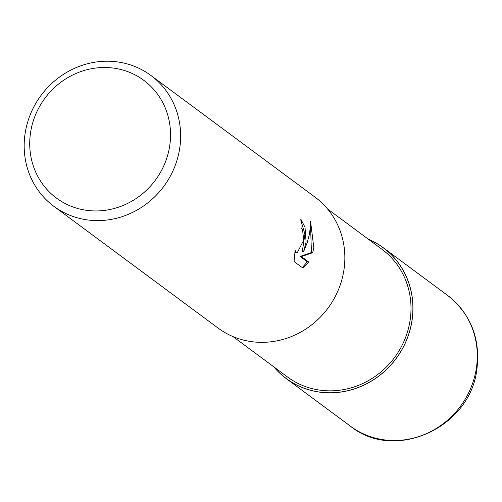 <?xml version="1.0" encoding="UTF-8"?>
<svg xmlns="http://www.w3.org/2000/svg" width="502" height="502" viewBox="0 0 502 502"><rect width="100%" height="100%" fill="white"/><g stroke="black" fill="none" stroke-linecap="round" stroke-linejoin="round"><path stroke-width="0.75" d="M411.973 320.514A81.393 76.335 126.6 0 1 355.109 388.604A81.393 76.335 126.6 0 1 274.023 367.006A81.393 76.335 126.6 0 0 355.109 388.604A81.393 76.335 126.6 0 0 411.973 320.514A81.393 76.335 126.6 0 0 368.625 239.404A81.393 76.335 126.6 0 1 411.973 320.514M327.561 208.964L382.028 249.343A79.423 74.491 126.6 0 1 410.103 320.339A79.423 74.491 126.6 0 1 287.433 376.946L232.959 336.566M306.088 241.977L303.578 251.766L307.161 242.773L309.213 235.087L310.336 227.406L310.562 221.326L313.813 247.706L312.721 252.688L301.382 256.566L308.642 261.95L303.02 268.181L294.065 261.542L295.163 250.347L296.337 252.864L297.058 253.146L303.685 240.194L302.612 230.154L301.018 227.575A81.462 76.398 -53.4 0 0 300.811 219.104L305.021 227.318L306.088 241.977M179.71 148.285A81.462 76.398 126.6 0 1 53.89 206.347A81.462 76.398 126.6 0 1 25.1 133.526A81.462 76.398 126.6 0 1 150.92 75.469A81.462 76.398 126.6 0 1 179.71 148.285M150.92 75.469L315.137 197.211A81.462 76.398 126.6 0 1 343.926 270.026A81.462 76.398 126.6 0 1 218.106 328.088L53.89 206.347M169.714 145.862A73.311 68.761 126.6 0 1 89.331 210.645A73.311 68.761 126.6 0 1 30.559 132.584A73.311 68.761 126.6 0 1 110.936 67.801A73.311 68.761 126.6 0 1 169.714 145.862M300.911 220.541L304.915 234.133L302.279 251.64L303.578 251.766M302.254 267.61L307.324 261.824L300.064 256.44L311.428 252.562L312.721 252.688M311.428 252.562L310.512 224.714M300.064 256.44L301.382 256.566M307.324 261.824L308.642 261.95M297.052 253.146L294.85 252.594M368.393 239.234A81.456 76.398 126.6 0 1 383.239 247.706A81.456 76.398 126.6 0 1 412.035 320.521A81.456 76.398 126.6 0 1 286.215 378.577A81.456 76.398 126.6 0 1 273.797 366.837M383.239 247.706L447.564 295.389A81.462 76.398 126.6 0 1 447.571 295.396A81.462 76.398 126.6 0 1 476.36 368.211A81.462 76.398 126.6 0 1 350.54 426.267L286.215 378.577M447.571 295.396C470.75 313.97 480.527 338.511 476.9 369.008C470.713 427.428 394.879 462.323 350.54 426.267"/></g></svg>
